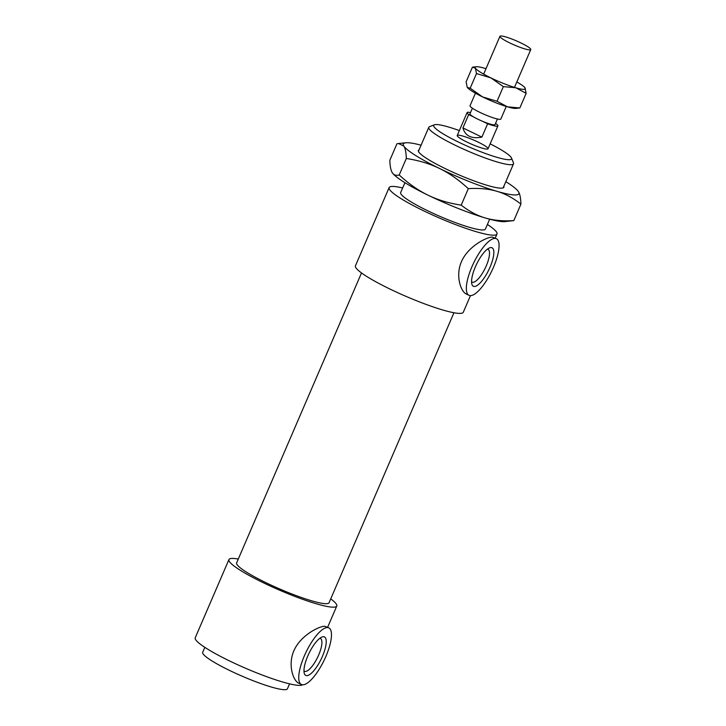 <?xml version="1.0" encoding="UTF-8"?>
<svg xmlns="http://www.w3.org/2000/svg" width="726" height="726" viewBox="0 0 726 726"><rect width="100%" height="100%" fill="white"/><g stroke="black" fill="none" stroke-linecap="round" stroke-linejoin="round"><path stroke-width="1.09" d="M434.42 124.799L429.538 126.687A46.137 6.343 23.3 0 0 428.785 127.322A46.137 6.343 23.3 0 0 461.845 148.376A46.137 6.343 23.3 0 0 510.523 164.72A46.137 6.343 23.3 0 0 513.527 163.813A46.137 6.343 23.3 0 0 513.463 162.824L511.476 157.978A42.362 5.826 -156.7 0 1 508.781 159.72A42.362 5.826 -156.7 0 1 461.464 143.503A42.362 5.826 -156.7 0 1 434.42 124.799A42.362 5.826 -156.7 0 1 459.34 130.58M490.159 143.857A42.362 5.826 -156.7 0 1 511.476 157.978M404.926 182.707L400.679 192.562A46.137 6.343 23.3 0 0 433.749 213.625A46.137 6.343 23.3 0 0 482.427 229.96A46.137 6.343 23.3 0 0 485.422 229.053L489.669 219.198M486.946 149.093A16.78 2.305 23.3 0 0 488.035 148.766A16.78 2.305 23.3 0 0 473.543 140.009A16.78 2.305 23.3 0 0 457.226 135.499A16.78 2.305 23.3 0 0 469.25 143.158A16.78 2.305 23.3 0 0 486.946 149.093M323.487 636.711A21.39 6.734 -64.1 0 1 320.239 660.95A21.39 6.734 -64.1 0 1 304.276 673.338A21.39 6.734 -64.1 0 1 309.049 653.228A21.39 6.734 -64.1 0 1 321.927 637.047A21.39 6.734 -64.1 0 1 323.487 636.711M319.848 638.29A18.241 5.744 -64.1 0 1 320.402 638.463A18.241 5.744 -64.1 0 1 317.589 657.375A18.241 5.744 -64.1 0 1 304.448 671.269A18.241 5.744 -64.1 0 1 303.967 670.933M491.085 247.557A21.39 6.734 -64.1 0 1 487.836 271.796A21.39 6.734 -64.1 0 1 471.873 284.184A21.39 6.734 -64.1 0 1 476.646 264.064A21.39 6.734 -64.1 0 1 489.524 247.893A21.39 6.734 -64.1 0 1 491.085 247.557M487.445 249.136A18.241 5.744 -64.1 0 1 487.999 249.299A18.241 5.744 -64.1 0 1 485.186 268.221A18.241 5.744 -64.1 0 1 472.045 282.115A18.241 5.744 -64.1 0 1 471.564 281.779M471.9 266.823A31.454 9.91 115.9 0 0 468.951 295.3A31.454 9.91 115.9 0 0 491.611 271.342A31.454 9.91 115.9 0 0 496.466 238.727A31.454 9.91 115.9 0 0 495.032 238.4A31.454 9.91 115.9 0 0 471.9 266.823M468.951 295.3L466.11 293.921C460.765 291.416 455.329 275.762 461.418 261.723C468.052 246.223 486.828 236.985 492.346 237.093L496.466 238.727M304.303 655.986A31.454 9.91 115.9 0 0 301.354 684.455A31.454 9.91 115.9 0 0 324.014 660.506A31.454 9.91 115.9 0 0 328.869 627.881A31.454 9.91 115.9 0 0 327.435 627.554A31.454 9.91 115.9 0 0 304.303 655.986M301.354 684.455L298.513 683.075C293.168 680.58 287.732 664.916 293.821 650.886C300.455 635.377 319.231 626.139 324.749 626.248L328.869 627.881M204.823 647.347L202.69 652.302A46.137 6.343 23.3 0 0 235.759 673.356A46.137 6.343 23.3 0 0 284.438 689.7A46.137 6.343 23.3 0 0 287.432 688.793L289.565 683.847M238.273 559.065A58.715 8.077 23.3 0 0 228.926 559.574L195.24 637.782A58.715 8.077 23.3 0 0 237.329 664.589A58.715 8.077 23.3 0 0 299.275 685.389A58.715 8.077 23.3 0 0 302.624 684.781M228.926 559.574A58.715 8.077 23.3 0 0 271.016 586.372A58.715 8.077 23.3 0 0 332.962 607.172A58.715 8.077 23.3 0 0 336.773 606.019A58.715 8.077 23.3 0 0 330.72 598.877M361.503 272.931L236.631 562.886A50.33 6.924 23.3 0 0 272.704 585.864A50.33 6.924 23.3 0 0 325.802 603.687A50.33 6.924 23.3 0 0 329.078 602.698L453.95 312.752M402.658 187.97A58.715 8.077 23.3 0 0 389.127 187.58L355.441 265.798A58.715 8.077 23.3 0 0 397.53 292.605A58.715 8.077 23.3 0 0 459.485 313.396A58.715 8.077 23.3 0 0 463.297 312.244L470.457 295.627M389.127 187.58A58.715 8.077 23.3 0 0 431.217 214.388A58.715 8.077 23.3 0 0 493.163 235.188A58.715 8.077 23.3 0 0 496.983 234.035A58.715 8.077 23.3 0 0 487.4 224.461M473.688 116.986A13.631 1.879 23.3 0 0 482.645 121.342L487.636 123.774L481.882 137.123C471.501 139.056 465.194 135.98 462.943 127.912L468.697 114.563L473.688 116.986A13.631 1.879 23.3 0 1 469.967 113.846L472.399 108.219M481.882 137.123L462.943 127.912M487.636 123.774A16.78 2.305 23.3 0 0 496.811 126.206A16.78 2.305 23.3 0 0 497.9 125.879A16.78 2.305 23.3 0 0 496.285 123.919L495.477 123.529M482.645 121.342A13.631 1.879 23.3 0 0 494.125 124.899A13.631 1.879 23.3 0 0 495.005 124.636L497.437 119M470.502 112.612A16.78 2.305 23.3 0 0 467.081 112.603A16.78 2.305 23.3 0 0 468.697 114.563M475.439 93.191L470.04 105.742A16.78 2.305 23.3 0 0 482.064 113.392A16.78 2.305 23.3 0 0 499.76 119.336A16.78 2.305 23.3 0 0 500.858 119.01L506.258 106.459M529.671 49.903A16.78 2.305 23.3 0 0 530.76 49.568A16.78 2.305 23.3 0 0 516.268 40.819A16.78 2.305 23.3 0 0 499.942 36.3A16.78 2.305 23.3 0 0 511.966 43.959A16.78 2.305 23.3 0 0 529.671 49.903M421.089 145.191A62.908 8.658 23.3 0 0 405.87 142.777A62.908 8.658 23.3 0 0 403.819 146.035L398.447 143.521L396.931 143.793L389.835 160.274C390.016 166.299 390.842 170.456 392.321 172.743L392.721 173.305A62.908 8.658 -156.7 0 1 392.702 173.278A62.908 8.658 -156.7 0 0 428.013 195.167C437.696 199.904 448.759 203.226 461.21 205.14C469.05 211.302 477.082 215.577 485.322 217.981A62.908 8.658 -156.7 0 1 428.013 195.167C418.312 190.475 408.711 183.742 399.209 174.984L406.315 158.495C406.124 152.469 405.299 148.313 403.819 146.035A62.908 8.658 23.3 0 0 439.511 168.468C429.828 163.731 418.766 160.41 406.315 158.495M392.321 172.743C393.782 175.057 396.078 175.801 399.209 174.984M485.322 217.981C493.535 220.414 503.036 221.285 513.827 220.595L504.888 221.611A62.908 8.658 -156.7 0 1 485.322 217.981M518.055 191.11L518.437 191.646A62.908 8.658 23.3 0 0 518.037 191.083A62.908 8.658 23.3 0 0 505.831 181.681M518.437 191.646C519.907 193.924 520.742 198.08 520.923 204.115C513.082 197.953 505.051 193.67 496.82 191.274A62.908 8.658 23.3 0 0 518.437 191.646M496.82 191.274C488.598 188.842 479.096 187.97 468.306 188.66C458.814 179.894 449.212 173.16 439.511 168.468A62.908 8.658 23.3 0 0 496.82 191.274M513.827 220.595L520.923 204.115M503.835 186.301A46.555 6.407 -156.7 0 1 503.118 187.889A46.555 6.407 -156.7 0 1 458.596 174.721A46.555 6.407 -156.7 0 1 418.439 151.416A46.555 6.407 -156.7 0 1 419.102 149.801M461.21 205.14L468.306 188.66M507.483 106.831A27.261 3.748 -156.7 0 1 482.654 96.948A27.261 3.748 -156.7 0 1 467.363 87.474A27.261 3.748 -156.7 0 1 467.353 87.465L470.176 88.2L482.654 96.948L497.038 101.268L507.483 106.831L519.843 107.965L515.968 108.41A27.261 3.748 -156.7 0 1 507.483 106.831M524.907 87.692L526.15 93.318L515.705 87.755L503.345 86.621L490.867 77.873L476.483 73.553L475.403 68.153L472.417 67.182L476.292 66.738A27.261 3.748 23.3 0 0 475.403 68.153A27.261 3.748 23.3 0 0 490.867 77.873A27.261 3.748 23.3 0 0 515.705 87.755A27.261 3.748 23.3 0 0 525.07 87.919A27.261 3.748 23.3 0 0 524.898 87.674A27.261 3.748 23.3 0 0 516.812 81.956M485.993 68.689A27.261 3.748 23.3 0 0 484.768 68.317A27.261 3.748 23.3 0 0 476.292 66.738M472.417 67.182L466.11 81.829L467.19 87.229M519.843 107.965L526.15 93.318M470.176 88.2L476.483 73.553M497.038 101.268L503.345 86.621M503.163 187.871L513.527 163.813M418.421 151.38L428.785 127.322M327.626 627.282L336.773 606.019M495.223 238.119L496.983 234.035M488.035 148.766L497.9 125.879M457.226 135.499L467.081 112.603M514.471 87.383L530.76 49.568M483.661 74.116L499.942 36.3M405.87 142.777L398.447 143.521"/></g></svg>

